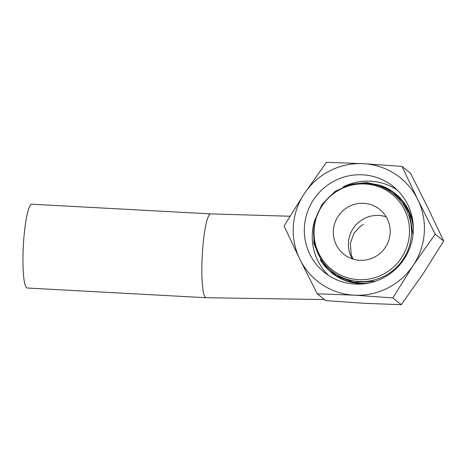 <?xml version="1.0" encoding="UTF-8"?>
<svg xmlns="http://www.w3.org/2000/svg" width="467" height="467" viewBox="0 0 467 467"><rect width="100%" height="100%" fill="white"/><g stroke="black" fill="none" stroke-linecap="round" stroke-linejoin="round"><path stroke-width="0.7" d="M326.456 162.306L363.414 163.689L402.029 166.41L417.796 199.637L435.221 234.206L413.196 265.384L392.835 297.905L354.214 295.185L317.262 293.801L299.832 259.232L284.07 226.005L304.431 193.484L326.456 162.306M304.431 193.484A66.267 65.182 128.9 0 1 363.414 163.689A66.267 65.182 128.9 0 1 417.796 199.637A66.267 65.182 128.9 0 1 413.196 265.384A66.267 65.182 128.9 0 1 354.214 295.185A66.267 65.182 128.9 0 1 299.832 259.232A66.267 65.182 128.9 0 1 304.431 193.484M317.262 293.801L325.686 300.59L364.307 303.311L401.264 304.694L423.289 273.516L443.65 240.995L427.889 207.768L410.458 173.199L402.029 166.41M380.202 185.317A50.81 49.975 128.9 0 1 413.161 224.534M365.591 283.58A50.81 49.975 128.9 0 1 320.28 259.757M394.872 193.542A50.57 49.741 128.9 0 1 413.307 229.361M370.343 282.693A50.57 49.741 128.9 0 1 331.401 272.296M366 183.408A49.444 48.632 128.9 0 1 403.149 259.284A49.444 48.632 128.9 0 1 318.564 254.696A49.444 48.632 128.9 0 1 366 183.408M365.112 183.969A48.224 47.43 128.9 0 1 401.34 257.971A48.224 47.43 128.9 0 1 318.844 253.499A48.224 47.43 128.9 0 1 365.112 183.969M363.758 203.32A28.715 28.248 128.9 0 1 379.776 209.45A28.715 28.248 128.9 0 1 383.757 249.53A28.715 28.248 128.9 0 1 343.747 254.176A28.715 28.248 128.9 0 1 335.341 221.708A28.715 28.248 128.9 0 1 363.758 203.32M362.631 174.827A55.042 54.137 128.9 0 1 393.342 186.572A55.042 54.137 128.9 0 1 400.972 263.4A55.042 54.137 128.9 0 1 324.285 272.302A55.042 54.137 128.9 0 1 308.167 210.068A55.042 54.137 128.9 0 1 362.631 174.827M343.204 186.876A55.042 54.137 128.9 0 1 370.553 181.208A55.042 54.137 128.9 0 1 397.148 189.946M328.394 275.302A55.042 54.137 128.9 0 1 313.906 223.244M435.221 234.206L443.65 240.995M392.835 297.905L401.264 304.694M206.145 297.718A41.972 6.182 93.1 0 1 205.509 297.45A41.972 6.182 93.1 0 1 202.374 253.26A41.972 6.182 93.1 0 1 210.693 213.898L31.797 204.196A41.972 6.182 93.1 0 0 23.478 243.558A41.972 6.182 93.1 0 0 26.613 287.742A41.972 6.182 93.1 0 0 27.249 288.016L206.145 297.718L324.402 299.557M352.369 258.887A28.715 28.248 128.9 0 1 352.632 229.355A28.715 28.248 128.9 0 1 378.819 215.456A28.715 28.248 128.9 0 1 386.221 216.863M412.968 234.65L409.506 213.501L402.554 201.388L392.502 191.727L380.132 185.288L366.414 182.574L350.034 184.401L335.055 191.441L321.938 204.523L314.32 221.405L313.812 243.325L322.65 263.242L336.45 275.828L353.98 282.348L375.439 281.239M363.419 224.528L360.88 225.917L354.114 232.98L350.349 243.295L351.19 254.568L353.029 259.103M210.693 213.898L289.954 216.227"/></g></svg>
